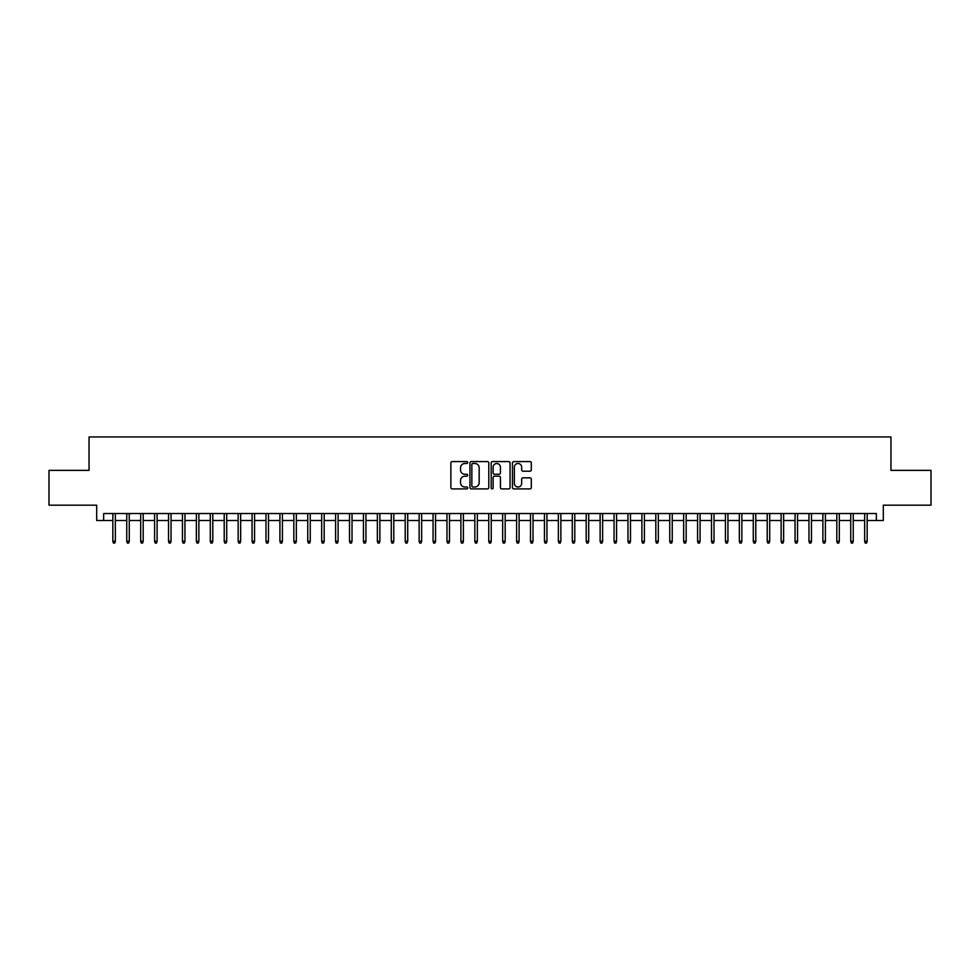 <?xml version="1.0" encoding="UTF-8"?>
<svg xmlns="http://www.w3.org/2000/svg" width="980" height="980" viewBox="0 0 980 980"><rect width="100%" height="100%" fill="white"/><g stroke="black" fill="none" stroke-linecap="round" stroke-linejoin="round"><path stroke-width="1.47" d="M467.73 462.536A0.956 0.956 0 0 0 466.762 461.58L452.246 461.58A1.372 1.372 0 0 0 450.886 462.94L450.886 487.538A1.372 1.372 0 0 0 452.246 488.91L466.762 488.91A0.956 0.956 0 0 0 467.73 487.954A0.956 0.956 0 0 0 466.762 486.999L464.888 486.999A4.373 4.373 0 0 1 460.514 482.626L460.514 480.568A4.373 4.373 0 0 1 464.888 476.194L466.762 476.194A0.956 0.956 0 0 0 467.73 475.239A0.956 0.956 0 0 0 466.762 474.283L464.888 474.283A4.373 4.373 0 0 1 460.514 469.91L460.514 467.864A4.373 4.373 0 0 1 464.888 463.491L466.762 463.491A0.956 0.956 0 0 0 467.73 462.536M529.935 471.209A1.372 1.372 0 0 0 531.307 469.849L531.307 462.94A1.372 1.372 0 0 0 529.935 461.58L513.814 461.58A1.372 1.372 0 0 0 512.442 462.94L512.442 487.538A1.372 1.372 0 0 0 513.814 488.91L529.935 488.91A1.372 1.372 0 0 0 531.307 487.538L531.307 479.208A1.372 1.372 0 0 0 529.935 477.836L523.038 477.836A1.372 1.372 0 0 0 521.666 479.208L521.666 483.336A3.651 3.651 0 0 1 518.016 486.999A3.651 3.651 0 0 1 514.365 483.336L514.365 467.142A3.651 3.651 0 0 1 518.016 463.491A3.651 3.651 0 0 1 521.666 467.142L521.666 469.849A1.372 1.372 0 0 0 523.038 471.209L529.935 471.209M103.647 520.49L103.647 513.532L876.353 513.532L876.353 520.49L883.311 520.49L883.311 505.178L931 505.178L931 470.363L890.967 470.363L890.967 436.958L89.033 436.958L89.033 470.363L49 470.363L49 505.178L96.689 505.178L96.689 520.49L112.835 520.49M488.8 462.94A1.372 1.372 0 0 0 487.44 461.58L471.307 461.58A1.372 1.372 0 0 0 469.947 462.94L469.947 487.538A1.372 1.372 0 0 0 471.307 488.91L487.44 488.91A1.372 1.372 0 0 0 488.8 487.538L488.8 462.94M492.56 461.58L508.694 461.58A1.372 1.372 0 0 1 510.053 462.94L510.053 487.538A1.372 1.372 0 0 1 508.694 488.91L501.785 488.91A1.372 1.372 0 0 1 500.425 487.538L500.425 477.566A1.372 1.372 0 0 0 499.053 476.194L494.471 476.194A1.372 1.372 0 0 0 493.112 477.566L493.112 487.954A0.956 0.956 0 0 1 492.156 488.91A0.956 0.956 0 0 1 491.201 487.954L491.201 462.94A1.372 1.372 0 0 1 492.56 461.58M115.346 520.49L126.763 520.49M129.262 520.49L140.679 520.49M143.19 520.49L154.607 520.49M157.106 520.49L168.523 520.49M171.035 520.49L182.452 520.49M184.951 520.49L196.368 520.49M198.879 520.49L210.296 520.49M212.795 520.49L224.212 520.49M226.723 520.49L238.14 520.49M240.651 520.49L252.056 520.49M254.567 520.49L265.984 520.49M268.496 520.49L279.913 520.49M282.411 520.49L293.829 520.49M296.34 520.49L307.757 520.49M310.256 520.49L321.673 520.49M324.184 520.49L335.601 520.49M338.1 520.49L349.517 520.49M352.028 520.49L363.445 520.49M365.944 520.49L377.361 520.49M379.873 520.49L391.29 520.49M393.788 520.49L405.205 520.49M407.717 520.49L419.134 520.49M421.645 520.49L433.062 520.49M435.561 520.49L446.978 520.49M449.489 520.49L460.906 520.49M463.405 520.49L474.822 520.49M477.334 520.49L488.751 520.49M491.25 520.49L502.666 520.49M505.178 520.49L516.595 520.49M519.094 520.49L530.511 520.49M533.022 520.49L544.439 520.49M546.938 520.49L558.355 520.49M560.866 520.49L572.283 520.49M574.795 520.49L586.212 520.49M588.711 520.49L600.128 520.49M602.639 520.49L614.056 520.49M616.555 520.49L627.972 520.49M630.483 520.49L641.9 520.49M644.399 520.49L655.816 520.49M658.327 520.49L669.744 520.49M672.243 520.49L683.66 520.49M686.172 520.49L697.589 520.49M700.088 520.49L711.505 520.49M714.016 520.49L725.433 520.49M727.944 520.49L739.349 520.49M741.86 520.49L753.277 520.49M755.788 520.49L767.205 520.49M769.704 520.49L781.121 520.49M783.633 520.49L795.05 520.49M797.548 520.49L808.966 520.49M811.477 520.49L822.894 520.49M825.393 520.49L836.81 520.49M839.321 520.49L850.738 520.49M853.237 520.49L864.654 520.49M867.165 520.49L876.353 520.49M472.813 463.491A0.956 0.956 0 0 0 471.858 464.447L471.858 486.043A0.956 0.956 0 0 0 472.813 486.999L474.798 486.999A4.373 4.373 0 0 0 479.171 482.626L479.171 467.864A4.373 4.373 0 0 0 474.798 463.491L472.813 463.491M500.425 467.215A3.651 3.651 0 0 0 496.762 463.552A3.651 3.651 0 0 0 493.112 467.215L493.112 472.924A1.372 1.372 0 0 0 494.471 474.283L499.053 474.283A1.372 1.372 0 0 0 500.425 472.924L500.425 467.215M112.835 541.23L113.398 543.043L114.783 543.043L115.346 541.23L112.835 541.23L112.835 513.532M115.346 541.23L115.346 513.532M126.763 541.23L127.314 543.043L128.711 543.043L129.262 541.23L126.763 541.23L126.763 513.532M129.262 541.23L129.262 513.532M140.679 541.23L141.243 543.043L142.627 543.043L143.19 541.23L140.679 541.23L140.679 513.532M143.19 541.23L143.19 513.532M154.607 541.23L155.159 543.043L156.555 543.043L157.106 541.23L154.607 541.23L154.607 513.532M157.106 541.23L157.106 513.532M168.523 541.23L169.087 543.043L170.471 543.043L171.035 541.23L168.523 541.23L168.523 513.532M171.035 541.23L171.035 513.532M182.452 541.23L183.003 543.043L184.399 543.043L184.951 541.23L182.452 541.23L182.452 513.532M184.951 541.23L184.951 513.532M196.368 541.23L196.931 543.043L198.315 543.043L198.879 541.23L196.368 541.23L196.368 513.532M198.879 541.23L198.879 513.532M210.296 541.23L210.847 543.043L212.244 543.043L212.795 541.23L210.296 541.23L210.296 513.532M212.795 541.23L212.795 513.532M224.212 541.23L224.775 543.043L226.172 543.043L226.723 541.23L224.212 541.23L224.212 513.532M226.723 541.23L226.723 513.532M238.14 541.23L238.691 543.043L240.088 543.043L240.651 541.23L238.14 541.23L238.14 513.532M240.651 541.23L240.651 513.532M252.056 541.23L252.62 543.043L254.016 543.043L254.567 541.23L252.056 541.23L252.056 513.532M254.567 541.23L254.567 513.532M265.984 541.23L266.536 543.043L267.932 543.043L268.496 541.23L265.984 541.23L265.984 513.532M268.496 541.23L268.496 513.532M279.913 541.23L280.464 543.043L281.86 543.043L282.411 541.23L279.913 541.23L279.913 513.532M282.411 541.23L282.411 513.532M293.829 541.23L294.392 543.043L295.776 543.043L296.34 541.23L293.829 541.23L293.829 513.532M296.34 541.23L296.34 513.532M307.757 541.23L308.308 543.043L309.704 543.043L310.256 541.23L307.757 541.23L307.757 513.532M310.256 541.23L310.256 513.532M321.673 541.23L322.236 543.043L323.621 543.043L324.184 541.23L321.673 541.23L321.673 513.532M324.184 541.23L324.184 513.532M335.601 541.23L336.152 543.043L337.549 543.043L338.1 541.23L335.601 541.23L335.601 513.532M338.1 541.23L338.1 513.532M349.517 541.23L350.08 543.043L351.465 543.043L352.028 541.23L349.517 541.23L349.517 513.532M352.028 541.23L352.028 513.532M363.445 541.23L363.997 543.043L365.393 543.043L365.944 541.23L363.445 541.23L363.445 513.532M365.944 541.23L365.944 513.532M377.361 541.23L377.925 543.043L379.309 543.043L379.873 541.23L377.361 541.23L377.361 513.532M379.873 541.23L379.873 513.532M391.29 541.23L391.841 543.043L393.237 543.043L393.788 541.23L391.29 541.23L391.29 513.532M393.788 541.23L393.788 513.532M405.205 541.23L405.769 543.043L407.166 543.043L407.717 541.23L405.205 541.23L405.205 513.532M407.717 541.23L407.717 513.532M419.134 541.23L419.685 543.043L421.082 543.043L421.645 541.23L419.134 541.23L419.134 513.532M421.645 541.23L421.645 513.532M433.062 541.23L433.613 543.043L435.01 543.043L435.561 541.23L433.062 541.23L433.062 513.532M435.561 541.23L435.561 513.532M446.978 541.23L447.541 543.043L448.926 543.043L449.489 541.23L446.978 541.23L446.978 513.532M449.489 541.23L449.489 513.532M460.906 541.23L461.458 543.043L462.854 543.043L463.405 541.23L460.906 541.23L460.906 513.532M463.405 541.23L463.405 513.532M474.822 541.23L475.386 543.043L476.77 543.043L477.334 541.23L474.822 541.23L474.822 513.532M477.334 541.23L477.334 513.532M488.751 541.23L489.302 543.043L490.698 543.043L491.25 541.23L488.751 541.23L488.751 513.532M491.25 541.23L491.25 513.532M502.666 541.23L503.23 543.043L504.614 543.043L505.178 541.23L502.666 541.23L502.666 513.532M505.178 541.23L505.178 513.532M516.595 541.23L517.146 543.043L518.543 543.043L519.094 541.23L516.595 541.23L516.595 513.532M519.094 541.23L519.094 513.532M530.511 541.23L531.074 543.043L532.459 543.043L533.022 541.23L530.511 541.23L530.511 513.532M533.022 541.23L533.022 513.532M544.439 541.23L544.99 543.043L546.387 543.043L546.938 541.23L544.439 541.23L544.439 513.532M546.938 541.23L546.938 513.532M558.355 541.23L558.918 543.043L560.315 543.043L560.866 541.23L558.355 541.23L558.355 513.532M560.866 541.23L560.866 513.532M572.283 541.23L572.835 543.043L574.231 543.043L574.795 541.23L572.283 541.23L572.283 513.532M574.795 541.23L574.795 513.532M586.212 541.23L586.763 543.043L588.159 543.043L588.711 541.23L586.212 541.23L586.212 513.532M588.711 541.23L588.711 513.532M600.128 541.23L600.691 543.043L602.075 543.043L602.639 541.23L600.128 541.23L600.128 513.532M602.639 541.23L602.639 513.532M614.056 541.23L614.607 543.043L616.004 543.043L616.555 541.23L614.056 541.23L614.056 513.532M616.555 541.23L616.555 513.532M627.972 541.23L628.535 543.043L629.92 543.043L630.483 541.23L627.972 541.23L627.972 513.532M630.483 541.23L630.483 513.532M641.9 541.23L642.451 543.043L643.848 543.043L644.399 541.23L641.9 541.23L641.9 513.532M644.399 541.23L644.399 513.532M655.816 541.23L656.38 543.043L657.764 543.043L658.327 541.23L655.816 541.23L655.816 513.532M658.327 541.23L658.327 513.532M669.744 541.23L670.295 543.043L671.692 543.043L672.243 541.23L669.744 541.23L669.744 513.532M672.243 541.23L672.243 513.532M683.66 541.23L684.224 543.043L685.608 543.043L686.172 541.23L683.66 541.23L683.66 513.532M686.172 541.23L686.172 513.532M697.589 541.23L698.14 543.043L699.536 543.043L700.088 541.23L697.589 541.23L697.589 513.532M700.088 541.23L700.088 513.532M711.505 541.23L712.068 543.043L713.465 543.043L714.016 541.23L711.505 541.23L711.505 513.532M714.016 541.23L714.016 513.532M725.433 541.23L725.984 543.043L727.38 543.043L727.944 541.23L725.433 541.23L725.433 513.532M727.944 541.23L727.944 513.532M739.349 541.23L739.912 543.043L741.309 543.043L741.86 541.23L739.349 541.23L739.349 513.532M741.86 541.23L741.86 513.532M753.277 541.23L753.828 543.043L755.225 543.043L755.788 541.23L753.277 541.23L753.277 513.532M755.788 541.23L755.788 513.532M767.205 541.23L767.757 543.043L769.153 543.043L769.704 541.23L767.205 541.23L767.205 513.532M769.704 541.23L769.704 513.532M781.121 541.23L781.685 543.043L783.069 543.043L783.633 541.23L781.121 541.23L781.121 513.532M783.633 541.23L783.633 513.532M795.05 541.23L795.601 543.043L796.997 543.043L797.548 541.23L795.05 541.23L795.05 513.532M797.548 541.23L797.548 513.532M808.966 541.23L809.529 543.043L810.913 543.043L811.477 541.23L808.966 541.23L808.966 513.532M811.477 541.23L811.477 513.532M822.894 541.23L823.445 543.043L824.842 543.043L825.393 541.23L822.894 541.23L822.894 513.532M825.393 541.23L825.393 513.532M836.81 541.23L837.373 543.043L838.758 543.043L839.321 541.23L836.81 541.23L836.81 513.532M839.321 541.23L839.321 513.532M850.738 541.23L851.289 543.043L852.686 543.043L853.237 541.23L850.738 541.23L850.738 513.532M853.237 541.23L853.237 513.532M864.654 541.23L865.217 543.043L866.602 543.043L867.165 541.23L864.654 541.23L864.654 513.532M867.165 541.23L867.165 513.532"/></g></svg>
